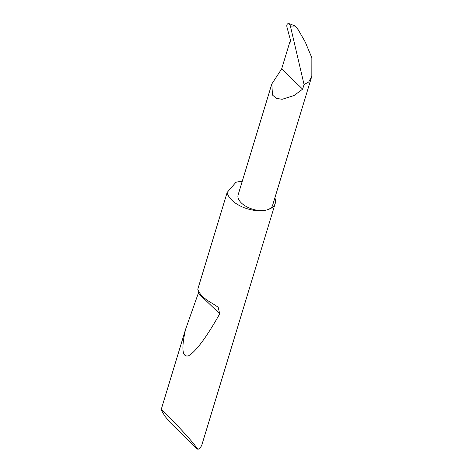<?xml version="1.0" encoding="UTF-8"?>
<svg xmlns="http://www.w3.org/2000/svg" width="473" height="473" viewBox="0 0 473 473"><rect width="100%" height="100%" fill="white"/><g stroke="black" fill="none" stroke-linecap="round" stroke-linejoin="round"><path stroke-width="0.71" d="M302.637 89.155L294.076 95.522L282.121 99.3L276.439 98.378L272.478 95.055L271.821 83.946L281.642 68.934L289.724 42.351L290.339 42.121A0.999 0.609 -101.9 0 0 290.664 40.944L286.951 27.079C286.591 25.306 286.916 24.176 287.927 23.691C289.044 23.538 289.866 24.336 290.387 26.08L304.044 84.531L302.637 89.155L281.642 68.934M219.726 313.836C206.399 337.385 196.029 351.362 188.615 355.761C182.223 357.653 181.2 348.867 185.546 329.409L198.329 293.236L219.726 313.836L218.165 307.225L212.69 303.601C204.306 298.977 199.334 294.188 197.779 289.24L227.17 192.416A25.022 13.262 16.9 0 0 241.602 206.612A25.022 13.262 16.9 0 0 265.867 210.172A18.015 9.549 -163.1 0 1 246.356 206.577A18.015 9.549 -163.1 0 1 238.132 194.829L271.821 83.946M198.016 449.35L196.898 448.694L170.386 422.75L164.876 416.187L161.139 409.742C162.659 409.624 187.45 435.716 194.557 444.904L198.016 449.35A25.022 13.262 16.9 0 0 201.941 444.632L275.233 203.408A25.022 13.262 16.9 0 0 274.854 197.921M161.139 409.742L185.546 329.409M304.044 84.531L308.703 82.018L311.837 76.194L272.614 205.3A18.015 9.549 -163.1 0 1 265.873 210.172A25.022 13.262 16.9 0 0 275.233 203.408M242.182 181.514A25.022 13.262 16.9 0 0 236.713 182.093A25.022 13.262 16.9 0 0 235.95 182.271L227.17 192.416M287.927 23.691L289.742 23.827L295.235 26.009L290.387 26.08M295.235 26.009L298.274 29.834L305.233 41.991L311.861 57.848L311.837 76.194M198.329 293.236L198.802 291.746"/></g></svg>
